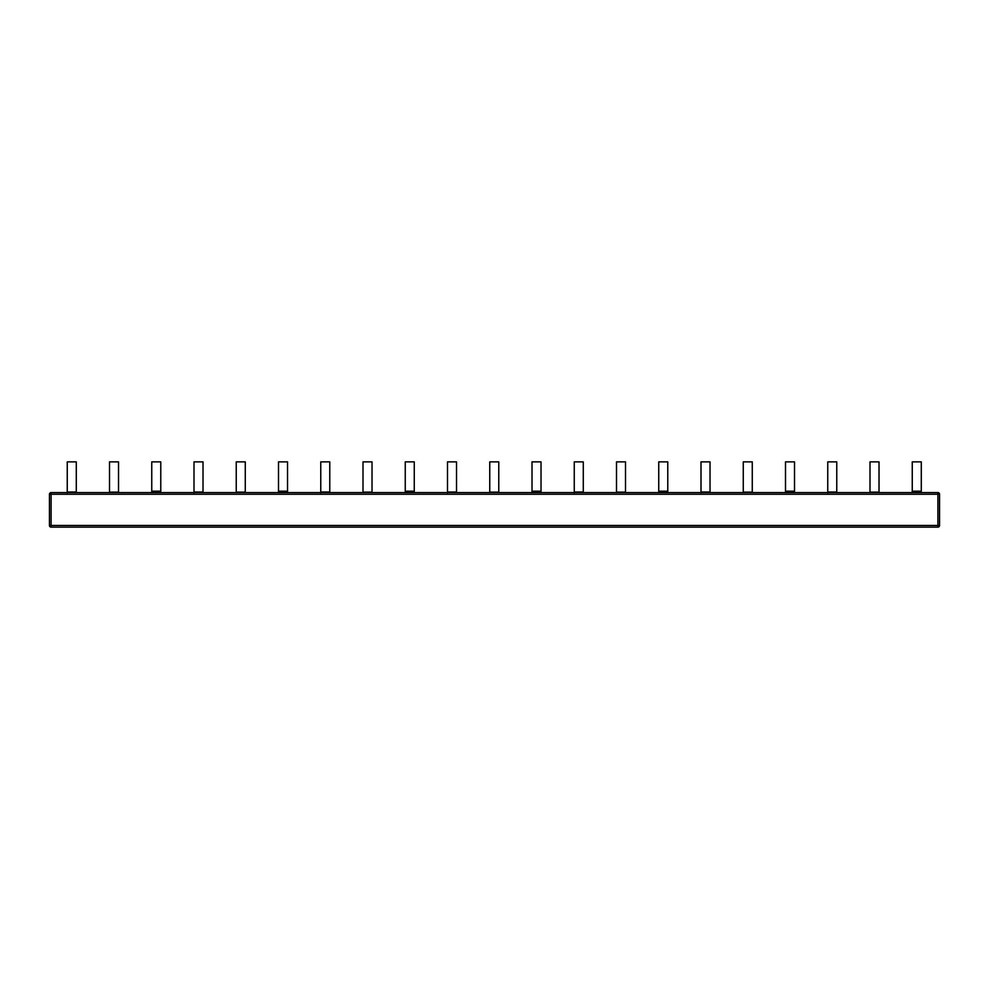 <?xml version="1.0" encoding="UTF-8"?>
<svg xmlns="http://www.w3.org/2000/svg" width="989" height="989" viewBox="0 0 989 989"><rect width="100%" height="100%" fill="white"/><g stroke="black" fill="none" stroke-linecap="round" stroke-linejoin="round"><path stroke-width="1.48" d="M939.55 525.468A1.657 1.657 0 0 1 937.893 527.137L937.893 525.468L939.55 525.468A1.657 1.657 0 0 1 937.893 527.137A1.657 1.657 0 0 0 939.55 525.468L939.55 494.265A1.657 1.657 0 0 0 937.893 492.596L51.107 492.596A1.657 1.657 0 0 0 49.45 494.265L49.45 525.468A1.657 1.657 0 0 0 51.107 527.137L51.107 492.596M937.893 527.137L51.107 527.137M939.55 494.265A1.657 1.657 0 0 0 937.893 492.596L937.893 494.265L939.55 494.265A1.657 1.657 0 0 0 937.893 492.596A1.657 1.657 0 0 1 939.55 494.265M236.247 492.596L236.247 461.863L245.272 461.863L245.272 492.596M109.507 492.596L109.507 461.863L118.519 461.863L118.519 492.596M798.321 492.596L781.706 492.596L798.321 492.596M794.526 491.187L794.526 461.863L785.501 461.863L785.501 491.187L794.526 491.187L794.526 492.609M785.501 492.596L785.501 491.187M667.773 491.187L667.773 461.863L658.748 461.863L658.748 491.187L667.773 491.187L667.773 492.609M658.748 492.596L658.748 491.187M671.568 492.596L654.953 492.596L671.568 492.596M541.02 491.187L541.02 461.863L532.008 461.863L532.008 491.187L541.02 491.187L541.02 492.609M532.008 492.596L532.008 491.187M544.815 492.596L528.2 492.596L544.815 492.596M414.267 491.187L414.267 461.863L405.255 461.863L405.255 491.187L414.267 491.187L414.267 492.609M405.255 492.596L405.255 491.187M418.075 492.596L401.46 492.596L418.075 492.596M287.527 491.187L287.527 461.863L278.502 461.863L278.502 491.187L287.527 491.187L287.527 492.609M278.502 492.596L278.502 491.187M291.322 492.596L274.707 492.596L291.322 492.596M160.774 491.187L160.774 461.863L151.75 461.863L151.75 491.187L160.774 491.187L160.774 492.609M151.75 492.596L151.75 491.187M164.57 492.596L147.954 492.596L164.57 492.596M921.278 491.187L921.278 461.863L912.254 461.863L912.254 491.187L921.278 491.187L921.278 492.609M912.254 492.596L912.254 491.187M925.074 492.596L908.458 492.596L925.074 492.596M194.005 492.003L203.017 492.003L203.017 461.863L194.005 461.863L194.005 492.843M320.757 492.003L329.77 492.003L329.77 461.863L320.757 461.863L320.757 492.843M447.498 492.003L456.522 492.003L456.522 461.863L447.498 461.863L447.498 492.843M574.25 492.003L583.275 492.003L583.275 461.863L574.25 461.863L574.25 492.843M701.003 492.003L710.028 492.003L710.028 461.863L701.003 461.863L701.003 492.843M827.756 492.003L836.768 492.003L836.768 461.863L827.756 461.863L827.756 492.843M67.252 492.003L76.277 492.003L76.277 461.863L67.252 461.863L67.252 492.843M616.506 492.596L616.506 461.863L625.518 461.863L625.518 492.596M743.258 492.596L743.258 461.863L752.27 461.863L752.27 492.596M489.753 492.596L489.753 461.863L498.777 461.863L498.777 492.596M363 492.596L363 461.863L372.025 461.863L372.025 492.596M869.999 492.596L869.999 461.863L879.023 461.863L879.023 492.596M49.45 525.468L937.893 525.468L937.893 494.265L49.45 494.265M245.272 492.139L236.247 492.139M118.519 492.139L109.507 492.139M625.518 492.139L616.506 492.139M752.27 492.139L743.258 492.139M498.777 492.139L489.753 492.139M372.025 492.139L363 492.139M879.023 492.139L869.999 492.139"/></g></svg>
